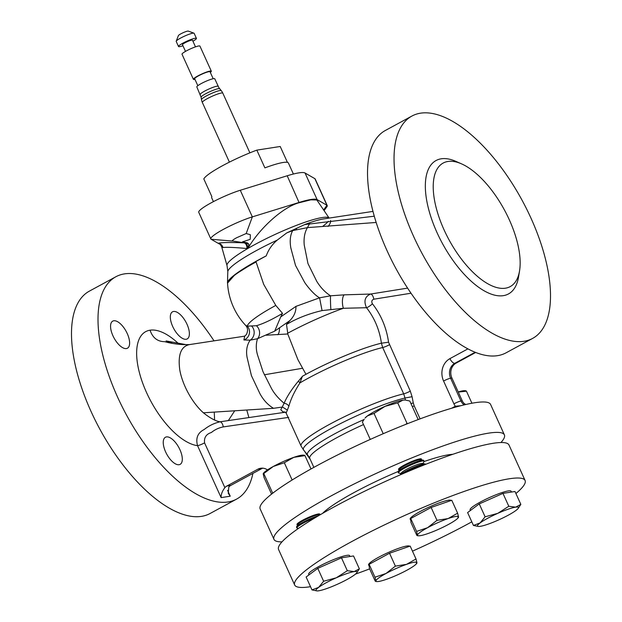 <?xml version="1.0" encoding="UTF-8"?>
<svg xmlns="http://www.w3.org/2000/svg" width="622" height="622" viewBox="0 0 622 622"><rect width="100%" height="100%" fill="white"/><g stroke="black" fill="none" stroke-linecap="round" stroke-linejoin="round"><path stroke-width="0.93" d="M255.969 261.45L256.085 261.971A63.016 8.895 -24.4 0 0 255.813 262.111A63.016 8.895 -24.4 0 0 227.543 283.119L234.999 274.629L255.969 261.45L266.239 255.875A63.358 9.19 -24.9 0 0 227.465 283.026L227.815 271.503L227.038 265.625A56.33 8.172 -24.9 0 1 227.007 265.516A56.33 8.172 -24.9 0 1 247.626 248.598L246.957 248.528A5.621 3.429 92.3 0 0 244.073 242.844L247.276 242.852L243.07 241.966L242.432 241.911L243.886 242.751L232.255 240.971M324.101 210.531L326.853 206.831A28.114 3.965 155.6 0 0 327.242 205.579A28.114 3.965 155.6 0 0 326.947 205.276L317.119 199.615A53.414 7.542 155.6 0 0 299.275 202.391L252.345 216.876A28.114 3.965 155.6 0 0 223.391 229.362A28.114 3.965 155.6 0 0 210.835 238.949A28.114 3.965 155.6 0 0 211.13 239.252L232.333 241.056C231.983 240.628 233.382 239.54 236.547 237.791L246.188 233.53L250.363 234.735L250.2 239.322L242.432 241.911M179.929 449.698A15.418 6.904 -118.5 0 1 180.131 464.362A15.418 6.904 -118.5 0 1 165.623 451.922A15.418 6.904 -118.5 0 1 165.421 437.266A15.418 6.904 -118.5 0 1 179.929 449.698M187.004 324.256A15.418 6.904 -118.5 0 1 187.206 338.92A15.418 6.904 -118.5 0 1 172.698 326.48A15.418 6.904 -118.5 0 1 172.496 311.824A15.418 6.904 -118.5 0 1 187.004 324.256M127.246 333.555A15.418 6.904 -118.5 0 1 127.448 348.219A15.418 6.904 -118.5 0 1 112.94 335.779A15.418 6.904 -118.5 0 1 112.737 321.123A15.418 6.904 -118.5 0 1 127.246 333.555M221.261 90.664A10.862 1.532 155.6 0 0 221.245 90.641L221.245 90.641A10.862 1.532 155.6 0 0 210.57 93.86A10.862 1.532 155.6 0 0 201.481 99.606L201.481 99.606A11.243 11.243 0 0 0 202.337 102.443A11.243 1.586 155.6 0 0 202.352 102.475M214.769 78.823A9.843 1.392 155.6 0 0 214.761 78.8A9.843 1.392 155.6 0 0 214.753 78.776A9.843 1.392 155.6 0 0 205.143 81.638A9.843 1.392 155.6 0 0 196.84 86.932A9.843 1.392 155.6 0 0 196.855 86.956M210.042 71.794A8.436 1.19 155.6 0 0 210.034 71.779A8.436 1.19 155.6 0 0 201.792 74.212A8.436 1.19 155.6 0 0 194.67 78.745A8.436 1.19 155.6 0 0 194.686 78.769L197.827 85.696M199.942 46.129A9.843 1.392 155.6 0 0 199.934 46.106A9.843 1.392 155.6 0 0 199.919 46.082A9.843 1.392 155.6 0 0 190.316 48.944A9.843 1.392 155.6 0 0 182.013 54.231A9.843 1.392 155.6 0 0 182.021 54.254M210.329 72.432A9.843 1.392 155.6 0 0 211.317 71.196A9.843 1.392 155.6 0 0 211.301 71.172A9.843 1.392 155.6 0 0 201.699 74.034A9.843 1.392 155.6 0 0 193.395 79.328A9.843 1.392 155.6 0 0 193.403 79.352A9.843 1.392 155.6 0 0 194.966 79.398M192.462 40.189A5.481 0.777 155.6 0 0 192.455 40.173A5.481 0.777 155.6 0 0 192.447 40.166A5.481 0.777 155.6 0 0 187.098 41.76A5.481 0.777 155.6 0 0 182.471 44.706A5.481 0.777 155.6 0 0 182.479 44.714L185.504 51.385M192.937 41.223A9.843 1.392 155.6 0 0 196.428 38.377L194.126 33.308A9.843 1.392 155.6 0 0 194.126 33.308A9.843 1.392 155.6 0 0 194.111 33.285A9.843 1.392 155.6 0 0 193.955 33.168A9.843 1.392 155.6 0 0 184.594 36.107A9.843 1.392 155.6 0 0 176.213 41.215A9.843 1.392 155.6 0 0 176.205 41.433A9.843 1.392 155.6 0 0 176.22 41.456L178.506 46.502A9.843 1.392 155.6 0 0 178.514 46.526A9.843 1.392 155.6 0 0 182.946 45.756M196.428 38.377A9.843 1.392 155.6 0 0 196.412 38.354A9.843 1.392 155.6 0 0 186.81 41.215A9.843 1.392 155.6 0 0 178.506 46.502M188.365 31.162A5.481 0.777 155.6 0 0 188.279 31.1A5.481 0.777 155.6 0 0 183.062 32.741A5.481 0.777 155.6 0 0 178.397 35.586L176.213 41.215M287.426 162.373L280.219 146.489L256.832 150.127A42.109 5.948 155.6 0 0 222.482 165.74A42.109 5.948 155.6 0 0 203.814 178.911L211.861 196.653A42.109 5.948 -24.4 0 0 211.713 197.843L213.432 201.629M422.836 463.561L423.955 461.726A14.057 1.983 155.6 0 0 424.056 461.236L423.691 460.42A14.057 1.983 155.6 0 0 423.255 460.171L420.542 459.705A11.725 1.656 155.6 0 0 419.438 459.751A11.725 1.656 155.6 0 0 408.141 463.903A11.725 1.656 155.6 0 0 399.627 469.198L398.189 471.546A14.057 1.983 155.6 0 0 398.088 472.036L398.461 472.852A14.057 1.983 155.6 0 0 398.896 473.093L401.019 473.459M423.255 460.171A14.057 1.983 155.6 0 0 421.934 460.233A14.057 1.983 155.6 0 0 404.37 467.239A14.057 1.983 155.6 0 0 398.189 471.546M424.056 461.236A14.057 1.983 155.6 0 0 422.307 461.042A14.057 1.983 155.6 0 0 404.735 468.055A14.057 1.983 155.6 0 0 398.461 472.852M425.495 464.401L425.394 464.175A14.057 1.983 155.6 0 0 424.958 463.926L422.245 463.46A11.725 1.656 155.6 0 0 421.141 463.507A11.725 1.656 155.6 0 0 409.844 467.658A11.725 1.656 155.6 0 0 401.33 472.945L400.133 474.905M424.958 463.926A14.057 1.983 155.6 0 0 423.636 463.981A14.057 1.983 155.6 0 0 406.073 470.994A14.057 1.983 155.6 0 0 400.249 474.85M424.671 464.72A14.057 1.983 155.6 0 0 424.01 464.797A14.057 1.983 155.6 0 0 406.438 471.81A14.057 1.983 155.6 0 0 403.833 473.311M410.847 520.575L410.193 519.137A22.493 3.172 -24.4 0 1 420.239 511.463A22.493 3.172 -24.4 0 1 451.129 500.508M319.832 514.969L319 514.829A11.725 1.656 155.6 0 0 303.241 520.723A11.725 1.656 155.6 0 0 298.086 524.315L296.647 526.663A14.057 1.983 155.6 0 0 296.546 527.153L296.919 527.969A14.057 1.983 155.6 0 0 297.355 528.21L298.482 528.405M318.433 515.793A14.057 1.983 155.6 0 0 302.828 522.363A14.057 1.983 155.6 0 0 296.647 526.663M314.957 517.854A14.057 1.983 155.6 0 0 303.202 523.172A14.057 1.983 155.6 0 0 296.919 527.969M308.955 574.915L308.652 574.254A22.493 3.172 -24.4 0 1 323.098 564.309A22.493 3.172 -24.4 0 1 346.812 555.368A22.493 3.172 -24.4 0 1 349.618 555.671L349.992 556.503M369.25 566.37L368.597 564.924A22.493 3.172 -24.4 0 1 378.642 557.258A22.493 3.172 -24.4 0 1 409.533 546.303M470.434 510.468L470.131 509.807A22.493 3.172 -24.4 0 1 484.577 499.863A22.493 3.172 -24.4 0 1 508.291 490.921A22.493 3.172 -24.4 0 1 511.097 491.224L511.471 492.056M310.518 586.694A126.507 17.859 -24.4 0 1 294.665 584.999L278.57 549.514A126.507 17.859 -24.4 0 1 335.095 506.386A126.507 17.859 -24.4 0 1 508.983 444.994L525.085 480.479A126.507 17.859 -24.4 0 1 515.918 493.526M294.665 584.999A126.507 17.859 -24.4 0 1 351.189 541.871A126.507 17.859 -24.4 0 1 525.085 480.479M471.81 521.835A126.507 17.859 -24.4 0 1 468.56 523.607A126.507 17.859 -24.4 0 1 412.472 551.154M421.133 459.806L421.343 459.464A12.58 1.773 155.6 0 0 419.866 458.857A12.58 1.773 155.6 0 0 405.497 464.416A12.58 1.773 155.6 0 0 398.912 469.641L399.316 469.703M319.591 514.93L319.801 514.581A12.58 1.773 155.6 0 0 314.818 514.899A12.58 1.773 155.6 0 0 302.603 520.249A12.58 1.773 155.6 0 0 297.378 524.758L297.775 524.828M444.085 229.899A70.278 31.465 61.5 0 0 488.643 284.231A70.278 31.465 61.5 0 0 519.564 270.78A70.278 31.465 61.5 0 0 509.294 219.76A70.278 31.465 61.5 0 0 461.516 163.85A70.278 31.465 61.5 0 0 444.085 229.899M461.516 163.85L455.879 161.37A75.9 33.985 61.5 0 0 437.064 232.706A75.9 33.985 61.5 0 0 485.183 291.384A75.9 33.985 61.5 0 0 518.569 276.852L519.564 270.78M413.583 236.36A126.507 56.641 61.5 0 0 532.626 338.407A126.507 56.641 61.5 0 0 530.955 218.097A126.507 56.641 61.5 0 0 411.919 116.05A126.507 56.641 61.5 0 0 413.583 236.36M411.919 116.05L385.407 130.441A126.507 56.641 61.5 0 0 387.078 250.752A126.507 56.641 61.5 0 0 506.114 352.798L532.626 338.407M330.585 220.53C330.935 221.937 330.103 223.904 328.089 226.439M266.239 255.875C268.463 249.671 272.133 244.407 277.249 240.108L286.789 232.885L304.726 224.565C312.399 221.634 318.534 219.776 323.137 218.998L372.975 211.402M247.276 242.852L248.932 244.197L247.867 248.458A56.33 8.172 -24.9 0 1 322.25 217.544A56.33 8.172 -24.9 0 1 329.155 218.104L316.855 199.989L317.119 199.615L305.044 173.002L314.872 178.662A28.114 3.965 -24.4 0 1 315.167 178.965L327.242 205.579M328.26 221.323A56.33 8.172 -24.9 0 1 322.647 226.416M411.018 293.226L373.822 299.205C371.738 300.045 371.272 301.569 372.415 303.769A5.621 1.423 -38.2 0 1 366.521 307.719L343.375 308.279A63.016 8.895 155.6 0 0 288.009 333.081M302.401 376.263L299.944 382.895A5.621 2.986 39.7 0 0 298.303 381.27L302.572 376.17A63.98 9.035 -24.4 0 1 305.962 374.304A63.98 9.035 -24.4 0 1 306.172 374.18A63.98 9.035 -24.4 0 1 381.41 343.204A66.857 59.028 -98.8 0 0 375.424 322.39A66.857 59.028 -98.8 0 0 366.521 307.719C363.559 301.11 364.896 296.554 370.525 294.05L407.597 288.118M210.835 238.949L198.76 212.335A28.114 3.965 -24.4 0 1 211.317 202.749A28.114 3.965 -24.4 0 1 240.279 190.262L287.201 175.777A53.414 7.542 -24.4 0 1 305.044 173.002M211.13 239.252L218.143 243.288C221.37 242.44 230.016 242.292 244.073 242.844L245.239 242.984A5.621 3.374 94.6 0 1 247.626 248.598A56.33 8.172 -24.9 0 1 247.867 248.458C259.794 227.862 283.407 206.807 299.151 202.741L310.798 199.841L316.855 199.989M309.702 223.461L307.431 227.621M227.543 283.119A67.471 67.471 0 0 0 245.651 325.399L247.284 326.146A63.016 8.895 -24.4 0 1 275.523 305.565A63.016 8.895 -24.4 0 1 275.787 305.418L282.52 313.348L280.701 316.932L295.94 306.382C296.119 311.529 294.089 316.271 289.86 320.618L286.501 324.443L287.745 333.229M256.085 261.971L263.697 284.355L275.787 305.418M305.962 374.304L297.907 359.648L287.527 333.376M389.294 344.813A5.621 0.793 -24.4 0 1 382.685 347.535L381.41 343.204L388.548 342.209L410.302 391.121L412.075 396.704L405.008 398.033L403.694 393.843L382.685 347.535A63.25 8.926 -24.4 0 0 308.341 378.153A63.25 8.926 -24.4 0 0 299.944 382.895C294.393 391.58 290.707 399.355 288.88 406.22L286.143 413.094L301.087 446.028A63.25 8.926 -24.4 0 1 329.341 424.461A63.25 8.926 -24.4 0 1 403.694 393.843A5.621 0.793 -24.4 0 0 410.302 391.121M282.015 541.848A126.507 17.859 -24.4 0 1 273.975 539.375A126.507 17.859 -24.4 0 1 330.492 496.247A126.507 17.859 -24.4 0 1 504.388 434.856A126.507 17.859 -24.4 0 1 500.951 442.53M273.975 539.375L260.175 508.967A126.507 17.859 -24.4 0 1 316.699 465.831A126.507 17.859 -24.4 0 1 490.587 404.448L504.388 434.856M322.593 513.368A75.9 10.714 -24.4 0 1 353.972 492.601A75.9 10.714 -24.4 0 1 398.236 471.468M424.056 461.532A75.9 10.714 -24.4 0 1 452.793 454.309M178.11 343.258A64.035 28.674 61.5 0 0 150.05 330.196C152.6 337.777 157.49 341.61 164.721 341.688C173.025 343.935 181.321 344.899 189.609 344.572C180.986 346.283 177.721 354.797 179.805 370.106C182.549 385.181 192.252 402.901 203.386 412.798C209.023 417.346 215.818 421.421 220.211 421.778L285.436 412.207A5.621 5.248 92.6 0 1 285.467 412.199A5.621 2.636 81.5 0 0 285.436 412.207L282.854 411.764L280.779 409.696L282.233 407.076L273.517 408.304L203.386 412.798M244.811 336.144L189.609 344.572M228.336 420.581L234.649 410.885M228.476 420.495L226.229 420.892M214.022 340.848A126.507 56.641 61.5 0 0 115.886 276.743L89.374 291.135A126.507 56.641 61.5 0 0 91.045 411.445A126.507 56.641 61.5 0 0 210.08 513.5L236.593 499.108A126.507 56.641 61.5 0 0 252.897 473.412M115.886 276.743A126.507 56.641 61.5 0 0 117.558 397.054A126.507 56.641 61.5 0 0 236.593 499.108M150.05 330.196A64.035 28.674 61.5 0 0 144.607 388.081A64.035 28.674 61.5 0 0 197.555 445.679L197.555 445.679C195.533 438.176 197.726 432.795 204.14 429.545C208.992 425.673 214.349 423.084 220.211 421.778C221.681 422.268 222.707 423.979 223.298 426.902C218.89 427.765 214.901 429.631 211.356 432.508C206.177 434.156 203.915 437.616 204.576 442.88L224.884 487.648C222.272 491.046 221.02 494.373 221.113 497.623L230.241 496.201L228.251 493.293L228.803 487.042A8.436 7.448 81.2 0 1 230.809 485.401L261.738 468.615A11.243 9.929 81.2 0 1 262.686 468.172M248.878 417.572A126.507 56.641 61.5 0 0 246.771 410.116M288.686 417.378L223.298 426.902M224.884 487.648A8.436 7.448 81.2 0 1 226.898 486.015L257.827 469.221A11.243 9.929 81.2 0 1 260.696 468.249A11.243 9.929 81.2 0 1 267.476 469.913M221.113 497.623L197.555 445.679A5.621 0.793 155.6 0 0 204.576 442.88M282.233 407.076L284.114 403.25C278.267 398.36 273.96 393.252 271.184 387.918L263.013 371.715L257.695 355.426C255.883 349.735 255.821 344.168 257.508 338.718L250.153 340.164L243.902 339.962L244.695 336.222M266.138 335.211L287.714 333.991M279.542 327.778A8.436 2.97 86.4 0 1 277.676 334.722M310.005 459.075L303.163 449.286M306.148 454.2A5.621 1.423 141.7 0 0 306.623 453.71M287.488 410.162L282.326 406.936M288.88 406.22A5.621 4.719 21.3 0 0 284.114 403.25C286.866 396.766 291.454 389.597 297.876 381.745L298.303 381.27M289.86 320.618L274.675 331.161L257.508 338.718A8.436 6.982 -102.7 0 0 256.427 325.726C263.534 323.619 272.234 319.498 282.52 313.348M243.902 339.962A8.436 8.179 -78.3 0 0 247.284 326.146L256.427 325.726M418.202 419.57L409.781 401.011L405.396 400.063L405.008 398.033A62.674 8.848 -24.4 0 0 331.394 428.356A62.674 8.848 -24.4 0 0 303.575 450.017L301.087 446.028M455.646 407.099A5.621 2.519 61.5 0 0 455.304 406.252A14.057 12.409 81.2 0 1 453.928 403.833L443.579 381.022A16.864 14.897 81.2 0 1 449.939 358.622L467.899 348.872M460.747 405.731L455.304 406.252L451.588 408.265M295.94 306.382L319.576 297.814L330.562 295.8L344.269 294.844A8.436 2.962 86.4 0 0 343.375 308.279L322.064 310.588C308.971 313.612 297.122 318.231 286.501 324.443M274.675 331.161L280.701 316.932M246.957 248.528C234.44 247.377 226.439 247.043 222.956 247.533A5.621 5.52 73.9 0 0 218.143 243.288L219.317 243.964C220.032 244.042 220.841 245.091 221.751 247.113L227.007 265.516M222.956 247.533L222.147 247.066M245.239 242.984L248.932 244.197M412.075 396.704L413.288 403.009L410.901 403.484M373.822 299.205A5.621 2.636 80.9 0 0 370.525 294.05L344.269 294.844M413.288 403.009L414.174 405.801A5.621 0.793 -24.4 0 1 412.363 406.71M286.789 232.885L292.705 230.591L307.447 227.621L376.17 222.458L307.447 227.621C304.702 232.208 303.629 237.977 304.22 244.928L307.976 263.604L316.769 281.377C320.618 287.621 325.22 292.426 330.562 295.8A8.436 0.435 88 0 0 330.865 309.336M465.66 404.533L463.787 403.157A8.436 7.448 81.2 0 1 462.255 400.825L451.914 378.02A11.243 9.929 81.2 0 1 456.151 363.085L475.69 352.472M304.726 224.565L374.281 216.199M367.392 415.931A22.493 3.172 155.6 0 0 365.091 418.015L367.392 415.931L374.032 413.412L385.065 406.337A22.493 3.172 155.6 0 0 367.392 415.931M397.73 402.885L402.932 400.133L404.782 400.016A22.493 3.172 155.6 0 0 402.932 400.133A22.493 3.172 155.6 0 0 385.065 406.337L397.73 402.885L407.013 423.341L407.783 423.574M370.253 439.42L362.385 422.074L364.251 419.15M405.731 424.383L407.013 423.341M374.032 413.412L383.238 433.705M304.438 455.226L303.248 455.133A22.493 3.172 155.6 0 0 293.809 457.349A22.493 3.172 155.6 0 0 273.291 466.469A22.493 3.172 155.6 0 0 263.549 473.14L263.262 473.529M271.565 494.117L264.132 477.735L263.199 473.972L273.291 466.469L284.316 462.745L293.809 457.349L304.244 455.732M263.199 473.972L263.907 473.824L272.708 493.223M304.951 455.584L311.016 468.957M284.316 462.745L292.146 479.997M465.917 390.787L464.72 390.686A22.493 3.172 155.6 0 0 458.227 391.946M458.274 392.047L465.722 391.285M466.43 391.137L471.911 403.227M369.655 568.889A126.507 17.859 -24.4 0 1 355.504 574.075M518.142 508.446L520.847 504.395L515.646 507.148A22.493 3.172 -24.4 0 1 518.142 508.446A22.493 3.172 -24.4 0 1 515.84 510.538A22.493 3.172 -24.4 0 1 498.168 520.132A22.493 3.172 -24.4 0 1 480.301 526.329A22.493 3.172 -24.4 0 1 478.45 526.453A22.493 3.172 -24.4 0 1 480.098 522.939A22.493 3.172 -24.4 0 1 497.771 513.344L485.106 516.804L480.098 522.939L473.451 525.458L478.45 526.453M515.646 507.148A22.493 3.172 155.6 0 0 497.771 513.344L508.804 506.269L515.646 507.148M473.451 525.458L467.604 512.567L479.259 503.913L502.957 493.378L515 491.504L520.847 504.395M502.957 493.378L508.804 506.269M479.259 503.913L485.106 516.804M385.998 573.484A22.493 3.172 -24.4 0 1 406.524 564.364A22.493 3.172 -24.4 0 1 416.958 562.739L416.017 558.968L406.524 564.364L395.382 566.129L385.998 573.484L374.973 577.208L375.913 580.979A22.493 3.172 -24.4 0 1 385.998 573.484M416.25 562.887L416.958 562.739A22.493 3.172 155.6 0 1 416.6 563.571A22.493 3.172 155.6 0 1 406.866 570.234A22.493 3.172 -24.4 0 1 386.34 579.354A22.493 3.172 -24.4 0 1 376.909 581.578A22.493 3.172 -24.4 0 1 375.913 580.979L375.206 581.127L375.913 580.979M375.206 581.127L369.359 568.236L369.126 564.317L374.973 577.208M369.126 564.317L389.535 553.238L410.17 546.077L416.017 558.968M389.535 553.238L395.382 566.129M356.663 572.893L359.368 568.842L354.167 571.587A22.493 3.172 -24.4 0 1 356.663 572.893A22.493 3.172 -24.4 0 1 354.369 574.977A22.493 3.172 -24.4 0 1 336.689 584.571A22.493 3.172 155.6 0 1 318.822 590.776A22.493 3.172 -24.4 0 1 316.971 590.9A22.493 3.172 -24.4 0 1 318.62 587.386A22.493 3.172 -24.4 0 1 336.292 577.791A22.493 3.172 -24.4 0 1 354.167 571.587L347.325 570.716L336.292 577.791L323.627 581.243L318.62 587.386L311.972 589.905L316.971 590.9M311.972 589.905L306.125 577.014L317.78 568.36L341.478 557.825L347.325 570.716M317.78 568.36L323.627 581.243M341.478 557.825L353.521 555.951L359.368 568.842M448.462 524.439A22.493 3.172 -24.4 0 1 427.944 533.559A22.493 3.172 -24.4 0 1 418.513 535.783A22.493 3.172 -24.4 0 1 417.51 535.184L416.802 535.332L417.51 535.184A22.493 3.172 155.6 0 1 427.602 527.689A22.493 3.172 -24.4 0 1 448.12 518.569A22.493 3.172 -24.4 0 1 458.554 516.944A22.493 3.172 -24.4 0 1 458.204 517.776A22.493 3.172 -24.4 0 1 448.462 524.439M457.846 517.092L458.554 516.944L457.621 513.173L448.12 518.569L436.978 520.334L427.602 527.689L416.577 531.413L417.51 535.184M416.802 535.332L410.955 522.441L410.73 518.523L431.132 507.451L451.774 500.282L457.621 513.173M431.132 507.451L436.978 520.334M410.73 518.523L416.577 531.413M293.397 174.028L288.414 163.05A42.109 5.948 155.6 0 0 264.886 167.87L256.832 150.127M210.034 71.779A8.436 1.19 155.6 0 0 210.026 71.755L213.19 78.73M222.832 93.183A11.243 1.586 155.6 0 0 222.816 93.152A11.243 1.586 155.6 0 0 222.8 93.129A11.243 1.586 155.6 0 0 211.729 96.441A11.243 1.586 155.6 0 0 202.337 102.443L229.409 162.132M219.706 88.775A10.224 1.446 155.6 0 0 219.69 88.752A10.224 1.446 155.6 0 0 209.816 91.714A10.224 1.446 155.6 0 0 201.085 97.195L201.481 99.606M218.19 86.357A9.843 1.392 155.6 0 0 218.182 86.334A9.843 1.392 155.6 0 0 218.167 86.31A9.843 1.392 155.6 0 0 208.564 89.171A9.843 1.392 155.6 0 0 200.261 94.466A9.843 1.392 155.6 0 0 200.276 94.49M372.415 303.769A72.424 63.949 81.2 0 1 382.056 319.661A72.424 63.949 81.2 0 1 388.548 342.209M323.681 209.909L326.947 205.276L314.872 178.662M313.861 467.386L309.748 458.328A60.443 8.529 -24.4 0 1 336.759 437.725A60.443 8.529 -24.4 0 1 363.52 424.577M309.748 458.328L307.618 454.915A61.018 8.615 -24.4 0 1 334.706 433.829A61.018 8.615 -24.4 0 1 363.94 419.578M243.07 241.966L243.256 241.468M299.151 202.741L287.201 175.777M246.188 233.53L252.345 216.876L240.279 190.262M227.574 490.33L230.241 496.201M302.432 368.286L264.327 374.786M257.827 469.221L261.738 468.615M226.898 486.015L230.809 485.401M273.517 408.304C267.973 405.008 263.433 400.117 259.903 393.617L251.436 375.672L247.043 357.215C245.915 350.551 246.95 344.868 250.153 340.164A8.436 7.176 -85.8 0 0 251.84 326.325M322.064 310.588L319.576 297.814C313.978 294.758 307.4 286.517 304.648 282.411L295.528 265.454L290.832 247.945C289.603 240.877 290.225 235.093 292.705 230.591M227.815 271.503A58.328 8.459 -24.9 0 1 277.249 240.108M475.154 352.262L454.845 363.287A5.621 2.519 -118.5 0 1 449.939 358.622M456.151 363.085L454.845 363.287A11.243 9.929 -98.8 0 0 450.608 378.223A5.621 0.793 155.6 0 0 443.579 381.022M451.914 378.02L450.608 378.223L460.956 401.027A5.621 0.793 155.6 0 0 453.928 403.833M462.255 400.825L460.956 401.027A8.436 7.448 -98.8 0 0 464.315 404.852M414.174 405.801L420.099 418.863M296.601 229.37L296.134 228.344M249.888 152.841L222.816 93.152A11.243 11.243 0 0 0 221.245 90.641L218.851 87.593L214.761 78.8M196.84 86.932L201.085 97.195M182.013 54.231L193.395 79.328M188.279 31.1L193.955 33.168M307.618 454.915L303.575 450.017M187.432 344.899L166.058 340.926L171.921 343.025M214.256 412.153L214.606 420.06M285.024 411.997L286.143 413.094M244.5 336.323L246.359 334.597C248.139 330.888 247.898 327.825 245.651 325.399L245.651 325.399M376.909 581.578L375.719 581.477M416.6 563.571L416.888 563.182M458.204 517.776L458.492 517.387M418.513 535.783L417.315 535.682M192.455 40.173L195.487 46.852M199.934 46.106L211.317 71.196"/></g></svg>
